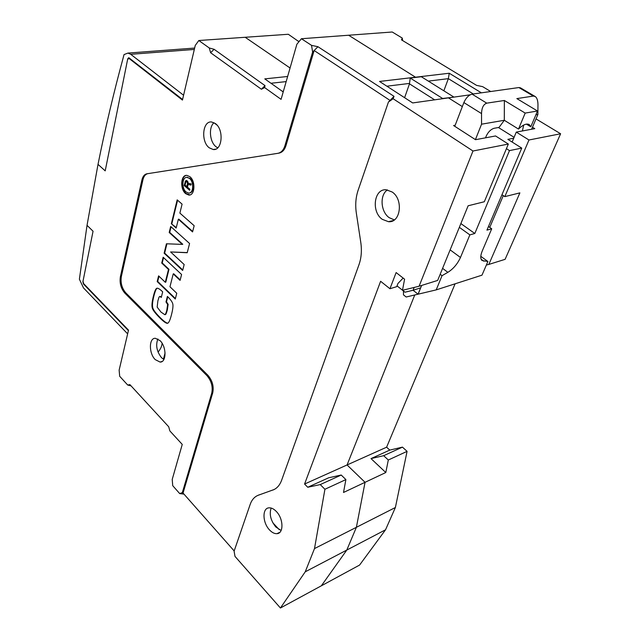 <?xml version="1.0" encoding="UTF-8"?>
<svg xmlns="http://www.w3.org/2000/svg" width="640" height="640" viewBox="0 0 640 640"><rect width="100%" height="100%" fill="white"/><g stroke="black" fill="none" stroke-linecap="round" stroke-linejoin="round"><path stroke-width="0.96" d="M383.664 455.688L371.008 458.6L385.8 472.528L388.312 460.008L383.664 455.688L402.448 447.128L407.08 451.352L395.384 507.504L385.536 529.792L359.584 565.064L321.344 585.808L346.792 550.064L356.384 527.312L365.048 482.312L347.064 464.96L414.744 294.968L347.064 464.96L386.616 447.192L455.096 283.808M402.448 447.128L389.768 450.096L386.616 447.192M536.008 118.904L560.608 133.768L505.096 259.336L488.832 264.424L519.88 192.88L504.816 196.632L528.976 139.992L516.28 132.096L534.768 128.656L532.456 127.248M470.192 94.808L448.456 97.88L462.328 106.584L448.456 97.88L412.688 102.936L379.536 81.448L415.52 77.216L348.624 35.232L392.224 32L402.256 38.064L401.488 39.864L476.568 85.368L482.656 86.656L490.704 91.52M129.84 58.392L129.048 58.456L182.448 100.072L195.256 45.44L198.824 40.512L245.176 37.28L290.064 68L245.176 37.28L288.32 34.272L298.952 41.712M402.256 38.064L402.64 40.56M83.48 287.904L127.64 333.856L128.4 330.608L83.52 284.072L82.896 281.76L93.056 231.224L87.032 225.336L79.392 279.216L83.48 287.904M124.048 54.584C113.744 92.464 105.064 129.064 98.016 164.368L105.2 170.872L127.744 58.792L128.744 57.688L182.584 99.472L183.576 95.232L130.72 54.304L127.912 53.088L124.048 54.584M264.64 87.592L265.008 85.616L214.096 49.296L209.264 47.976L210.608 52.736L261.392 89.232L264.64 87.592L281.08 99.36L296.88 44.216L301.424 38.736L348.624 35.232L415.52 77.216L449.248 73.24L481.4 92.832M560.608 133.768L528.976 139.992M512.128 142.04L516.28 132.096M503.28 195.6L489.752 227.408M501.968 194.72L504.816 196.632M486.368 265.04L488.832 264.424M385.8 472.528L365.048 482.312L347.064 464.96L304.576 484.04L380.616 281.28L389.944 288.736L396.728 286.656L397.96 283.464L403.136 278.064M371.008 458.6L389.768 450.096M407.08 451.352L388.312 460.008M395.384 507.504L356.384 527.312L365.048 482.312L343.512 492.472L345.888 479.592L341.216 475.032L328.664 477.784L307.752 487.256L304.576 484.04M385.536 529.792L346.792 550.064L356.384 527.312L314.504 548.576L324.92 489.264L320.24 484.584L307.752 487.256M443.848 90.808L448.36 78.648L473.32 93.968M298.8 41.168L298.688 42.032M428.32 81.112L448.36 78.648L449.248 73.24M279.352 529.776L272.832 522.784M434.632 99.832L409.472 83.848L404.608 97.696M453.16 97.216L442.624 98.48L410.216 78.048L421.32 76.736L453.648 96.928M440.944 98.944L442.624 98.48M409.472 83.848L410.216 78.048M314.504 548.576L305.24 571.808L280.432 608L235 556.4L234.096 551.2L250.144 504.512C251.816 499.736 254.576 496.632 258.416 495.192L274.112 489.528M389.944 288.736L396.128 272.568L404.584 279.2L402.48 290.304L419.08 286.24L472.992 151.008L393.112 98.736L388.44 102.04L358.104 190.304C355.744 197.376 355.152 204.952 356.328 213.032L360.792 242.464C361.952 250.528 361.36 257.92 359.008 264.616L281.6 480.312C279.72 485.36 276.784 488.616 272.784 490.088M269.552 529.96C262.44 522.736 262.064 507.984 269.048 507.84C271.416 507.696 273.824 508.896 276.28 511.424C283.488 518.576 283.912 533.52 276.968 533.664C274.52 533.824 272.056 532.592 269.552 529.96M382.272 219.328C371.024 211.712 374.04 188.408 386.288 189.784L392.184 192.016C403.656 199.496 400.584 223.08 388.496 221.704L382.272 219.328M129.048 58.456L127.624 59.376L105.2 170.872L98.016 164.368L87.032 225.336L93.056 231.224L82.984 281.296L83.616 283.616L128.512 330.136L119.136 370.136L119.688 376.288L127.712 385.032L129.888 384.6L168.712 426.768L169.864 430.928L182.248 444.416L172.216 479.432L172.72 485.672L179.704 493.592L182.344 492.6L211.752 393.152C213.024 386.752 211.408 380.896 206.896 375.584L124.8 293.088C120.936 288.496 119.448 283.088 120.36 276.856L121.336 276.624C120.424 282.848 121.904 288.256 125.776 292.84L207.888 375.256C212.4 380.56 214.016 386.416 212.736 392.816L183.04 493.064L234.184 550.96M209.264 47.976L198.824 40.512M120.36 276.856L141.904 180.008C142.784 176.376 144.456 174.304 146.92 173.792L277.784 153.336C281.12 152.68 283.488 150.176 284.888 145.824L312.616 52.056L311.544 45.36L301.424 38.736M155.24 359.616C148.768 353.424 148.808 337.88 155.36 338.288L160.072 340.648C166.632 346.784 166.592 362.504 160.08 362.072L155.24 359.616M209.256 147.824C200.68 141.664 202.512 120.624 211.632 121.984L215.432 123.584C224.168 129.648 222.264 150.912 213.24 149.52L209.256 147.824M281.128 530.472L275.824 526.992C270.648 520.496 269.096 514.184 271.168 508.056M217.72 147.816L216.064 146.776C209.704 142.128 208.384 127.424 213.952 122.744L217.088 125.176M165.072 352.896L163.472 359.064L163.88 359.488L161.528 357.696C156.72 351.488 155.504 345.24 157.88 338.96M394.328 219.904L389.16 217.656C380.616 211.776 379.528 194.872 387.456 189.92M419.08 286.24L437.664 280.432L468.136 205.776L484.328 201.744L508.344 144.056L495.56 135.96L475.512 139.688L453.568 125.528L455.168 125.256M472.992 151.008L508.344 144.056M393.112 98.736L394.04 96.336L317.952 46.72L311.544 45.36M388.44 102.04L394.04 96.336M121.336 276.624L142.92 179.832C143.752 176.368 145.336 174.312 147.656 173.68M278.168 153.264L278.856 153.152C282.184 152.504 284.552 150 285.96 145.656L284.888 145.824M312.616 52.056L314.144 50.528L285.96 145.656M317.952 46.72L314.144 50.528L390.04 100.408M273.768 489.656L258.416 495.192M258.128 495.304L259.392 494.76M161.296 297.408L162.688 291.84C160.184 289.424 158.368 288.208 157.24 288.2L156.824 288.256C155.744 288.624 154.56 291.416 153.28 296.648C151.864 302.464 151.6 306.456 152.48 308.616C153.376 310.808 155.808 313.872 159.768 317.816C163.44 321.472 165.952 323.304 167.288 323.312L167.68 323.24C168.864 322.792 170.112 320.016 171.424 314.92C172.68 310.064 173.168 306.576 172.888 304.464C172.592 302.36 170.76 299.672 167.4 296.408L165.992 301.984L167.648 304.464L166.808 310.216C166.096 313.008 165.44 314.512 164.84 314.704L160.944 312.048L157.168 307.112L157.88 300.864L159.032 297.096L159.768 296.496L161.296 297.408M157.2 281.576L175.28 299.016L176.76 293.264L169.968 286.76L173.216 273.904L180.08 280.384L181.592 274.504L163.152 257.232L161.728 263.064L168.488 269.448L165.288 282.28L158.592 275.864L157.2 281.576L157.696 281.456L175.408 298.52M164.136 253.208L182.64 270.456L184.168 264.52L170.6 251.952L187.208 252.736L189.584 243.52L170.68 226.464L169.2 232.504L182.288 244.4L166.44 243.776L164.136 253.208L164.64 253.096L182.76 269.984M171.344 223.72L176.168 228.056L178.344 219.264L192.568 231.92L194.168 225.712L179.872 213.088L182.088 204.144L177.184 199.864L171.344 223.72L176.28 227.592M189.896 176.696L186.912 175.376C180.72 174.576 179.792 189.088 185.688 193.664L188.768 195.032C194.92 195.856 195.864 181.224 189.896 176.696M186.104 191.976L188.56 193.072C193.488 193.728 194.24 182.032 189.472 178.408L187.072 177.352C182.128 176.704 181.384 188.328 186.104 191.976M187.464 187.168L188.16 184.368L190.928 185.12L191.224 183.96L188.168 183.176L187.76 181.432L186.6 180.448L185.504 180.912L184.216 185.592L189.648 190.24L189.896 189.248L187.464 187.168M187.544 183.448L186.768 186.576L185.032 185.096L185.808 181.968L186.744 181.568L187.544 183.448L188.064 183.352L187.28 186.48L186.768 186.576M280.432 608L321.344 585.808L346.792 550.064L305.24 571.808M179.704 493.592L183.968 494.12M162.104 343.288C161.912 346.144 160.568 349.08 158.064 352.104M127.712 385.032L131.08 385.888M283.216 91.928L264.784 78.88L287.632 76.488M283.416 91.224L282.384 91.344M386.872 86.2L409.528 83.416M270.968 83.256L286.168 81.6M261.392 89.232L265.008 85.616M210.608 52.736L214.096 49.296M324.92 489.264L345.888 479.592M341.216 475.032L320.24 484.584M182.344 492.6L183.04 493.064M159.92 296.456L161.416 296.936M165.992 301.984L166.488 301.848L168.144 304.328L167.304 310.08C166.456 313.176 165.8 314.672 165.336 314.568L165.296 314.584M167.768 296.768L166.488 301.848M157.168 288.2C156.128 288.776 154.992 291.544 153.768 296.52C152.36 302.336 152.096 306.32 152.976 308.488C153.864 310.672 156.296 313.736 160.264 317.68C163.936 321.336 166.44 323.16 167.784 323.168L167.832 323.168M158.976 276.232L157.696 281.456M163.536 257.592L162.224 262.944L168.992 269.328L165.792 282.16L165.288 282.28M173.216 273.904L173.72 273.784L180.208 279.896M166.912 243.792L164.64 253.096M171.072 226.816L169.704 232.4L182.792 244.288L182.288 244.4M170.6 251.952L187.24 252.6M177.584 200.208L171.856 223.616M178.344 219.264L178.856 219.16L192.688 231.464M168.488 269.448L168.992 269.328M161.728 263.064L162.224 262.944M169.2 232.504L169.704 232.4M186.32 175.392C180.904 176.32 180.856 189.4 186.2 193.568L189.904 194.92M186.648 177.352L189.992 178.32C194.536 181.776 194.152 192.912 189.52 192.968M188.16 184.368L190.984 184.904M184.216 185.592L189.76 189.8M185.184 181.64L185.704 181.552L184.728 185.496M185.504 180.912L186.024 180.824L185.704 181.552M186.536 180.456L186.024 180.824M186.36 181.44L187.608 181.768L188.064 183.352M187.552 182.848L188.064 182.76M187.4 182.32L187.92 182.232M187.096 181.864L187.608 181.768M186.744 181.568L187.264 181.48M535.872 114.856L537.88 114.504L537.976 104.48C537.848 100.248 536.888 97.568 535.08 96.456L533.352 96.08L516.84 98.592L537.504 111.008L525.184 113.08L504.36 100.48L504.304 120.28L481.552 124.192L475.416 139.624M525.184 113.08L518.496 129.064L504.304 120.28L499.04 127.408L494.016 128.304C490.296 129.568 487.464 132.744 485.496 137.832M480.792 256.328L487.904 261.488L481.984 275.168L436.208 289.88L418.072 294.192L420.6 287.88L413.056 290.256L414.168 287.448M418.144 294.168L421.632 285.448M537.88 114.504L531.608 129.248M488.472 226.52L491.72 228.792L486.944 230.12L521.752 148.104L507.864 139.352L513.72 138.224M522.4 130.96L523.696 125.064M487.904 261.488L482.072 260.544C480.288 258.872 480.344 255.688 482.24 251L491.72 228.792M403.472 290.992L403.464 294.84L406.176 297L418.064 294.184L413.072 290.248M413.056 290.256L405 292.208L402.576 290.28M402.496 290.216L397.032 285.88M454.768 126.304L463.872 102.568C465.976 97.872 468.712 95.064 472.072 94.144L518.888 87.552L520.416 87.816L535.08 96.456M504.36 100.48L486.752 103.16L472.072 94.144M526.408 124.12L530.8 126.808L537.504 111.008M518.496 129.064C523.008 124.696 526.6 123.208 529.296 124.6L530.8 126.808M486.752 103.16C483.464 104.296 481.728 107.776 481.536 113.592L481.552 124.192M506.424 148.656L509.48 150.608L474.808 233.496L469.864 234.872L460.464 257.48C457.512 263.944 453.312 268.896 447.864 272.336L442.016 275.688L436.208 289.88M460.872 223.576L474.808 233.496M521.752 148.104L509.48 150.608M440.176 274.288L442.016 275.688M459.336 227.336L469.864 234.872M83.96 283.968L83.52 284.072M194.312 49.448L130.72 54.304M212.736 392.816L211.752 393.152M207.888 375.256L206.896 375.584M124.8 293.088L125.776 292.84M141.904 180.008L142.92 179.832M164.84 314.704L165.336 314.568M166.808 310.216L167.304 310.08M167.648 304.464L168.144 304.328M159.768 317.816L160.264 317.68M152.48 308.616L152.976 308.488M153.28 296.648L153.768 296.52M481.112 259.184L483.92 261.224M533.352 96.08L518.888 87.552M481.536 113.592L463.872 102.568M514.096 137.32L498.448 127.52M442.592 268.36L447.864 272.336M450.136 249.872L460.464 257.48M194.64 48.064L127.912 53.088M160.08 362.072L162.144 361.44M276.968 533.664L279.904 532.256M388.496 221.704L393.44 220.488M213.24 149.52L215.688 149.136M129.584 58.2L128.624 58.272M159.768 296.496L160.264 296.368M167.784 323.168L167.288 323.312M189.288 194.936L188.768 195.032M187.592 177.264L187.072 177.352"/></g></svg>
